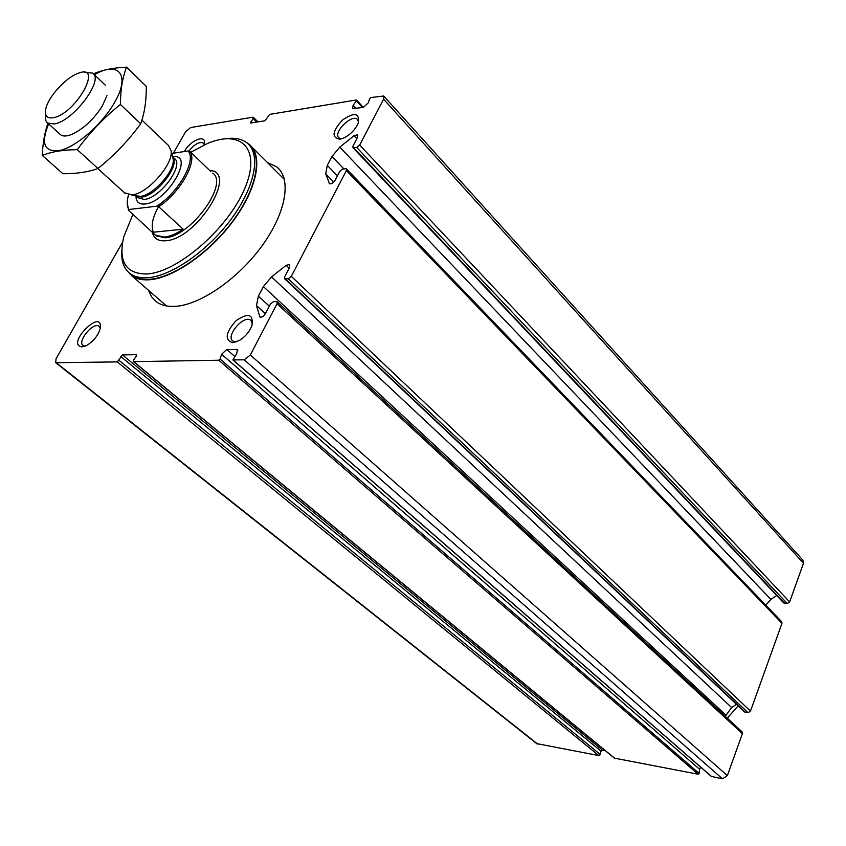 <?xml version="1.0" encoding="UTF-8"?>
<svg xmlns="http://www.w3.org/2000/svg" width="846" height="846" viewBox="0 0 846 846"><rect width="100%" height="100%" fill="white"/><g stroke="black" fill="none" stroke-linecap="round" stroke-linejoin="round"><path stroke-width="1.27" d="M744.469 711.877L748.065 712.723L750.487 711.126L781.968 623.312L781.662 621.673L346.532 168.967M748.065 712.723L288.275 278.736L291.299 276.346L346.395 170.596L346.437 168.862L345.654 168.682L342.693 169.063L339.732 171.431L335.058 180.367C333.165 183.17 331.304 184.259 329.485 183.667L325.731 173.906L327.265 165.351L331.949 156.478L339.796 147.162L354.062 135.698L357.678 134.736L357.604 137.232L353.025 145.998L352.972 147.68L356.726 147.437L359.687 145.068L383.587 99.183L383.693 96.01L370.834 97.554L369.586 98.696L368.37 102.778L363.389 107.357L352.528 108.669L353.163 105.264L356.399 100.886L356.24 99.976L269.705 114.39L264.904 120.798L250.553 123.008L253.155 118.366L252.965 117.171L190.646 127.545L185.612 131.722L173.356 153.2M237.43 349.684L236.626 353.924L232.893 359.92L244.198 359.804L250.331 355.013L277.033 303.746L277.054 301.715L276.388 301.536L273.448 301.694L270.413 304.074L265.401 313.676C263.54 316.478 261.7 317.588 259.891 316.986L256.475 305.565L258.368 296.132L263.392 286.604L271.555 276.885L286.149 265.337L289.639 264.47L289.596 267.378L284.679 276.79L284.647 278.757L288.275 278.736M711.475 776.438L722.484 778.806L727.359 775.602L742.407 733.662L742.016 731.79L277.16 301.81M783.586 602.786L787.266 603.536L789.635 601.929L803.478 563.299L802.949 560.253L383.883 96.222M776.681 595.489L770.896 599.412L765.799 605.176M736.454 704.316L731.621 707.531L725.255 716.287M700.625 767.1L699.589 769.257L221.61 354.231L220.045 359.042L218.733 360.227L133.689 361.644L133.594 360.11L136.269 356.166L136.174 354.643L122.501 354.929L117.298 361.908L55.709 362.712L56.037 358.81L122.585 242.178M614.545 758.175L698.087 774.227L699.103 773.392L699.589 769.257M536.692 743.613L598.82 755.573L600.226 754.473L600.998 751.163L602.405 750.064L605.176 750.571M267.368 162.474L276.864 166.979C291.859 178.855 286.17 212.727 261.964 245.943C237.895 279.201 199.688 305.311 174.688 306.389C167.17 306.738 161.078 305.205 156.404 301.8L151.582 296.819L148.462 290.252M232.576 342.736C224.401 339.859 225.596 332.478 236.161 320.581C248.407 312.396 253.652 314.109 251.907 325.752C249.369 331.96 245.139 336.898 239.185 340.578L232.576 342.736M82.062 346.871C64.624 344.988 104.005 305.84 100.124 328.935C97.787 336.042 93.229 341.583 86.461 345.58L82.062 346.871M339.891 139.178C331.378 137.718 332.224 131.342 342.429 120.069C354.516 111.862 359.783 112.899 358.228 123.178C355.235 129.745 350.36 134.694 343.624 138.057L339.891 139.178M184.386 151.529C190.657 139.474 207.735 133.541 204.098 144.814L204.055 144.994M234.776 356.452L226.813 349.504L221.61 354.231M226.813 349.504L237.271 349.546M188.848 151.17C194.411 144.243 199.201 141.515 203.23 142.974L204.15 144.624M341.35 138.871L339.056 138.025C332.415 133.171 351.619 113.597 357.393 119.339L358.577 122.205M85.118 346.183L83.172 345.623C76.69 341.773 93.346 321.512 99.056 326.281L100.262 328.311M236.256 341.964L232.914 341.171C225.173 336.2 243.965 314.3 250.839 320.264L252.478 323.902M164.759 305.586L164.156 303.883M282.078 177.152L283.886 177.649M171.78 153.443L188.098 150.969C196.727 160.306 178.866 192.222 156.785 206.191L128.909 209.501C126.953 206.308 126.71 201.856 128.19 196.156L128.56 194.887M188.098 150.969L189.98 151.476C197.689 161.449 180.431 192.306 158.688 206.741L156.785 206.191M128.909 209.501L128.539 210.294L127.228 202.437M128.539 210.294L155.4 235.146L164.314 237.113C169.898 236.51 176.18 233.866 183.159 229.181L158.688 206.741M189.98 151.476L210.823 171.537M53.087 117.763C46.794 118.641 44.383 115.564 45.874 108.542C48.402 96.899 65.227 78.234 77.282 73.676C104.64 61.695 76.362 113.988 53.087 117.763M84.621 72.47L92.648 73.094C104.534 79.661 72.872 121.687 54.155 123.95L47.672 123.04C45.536 121.401 44.87 118.493 45.652 114.316M141.895 120.1L168.502 145.491L171.114 150.747C173.557 164.283 147.405 193.861 132.061 194.897L124.499 192.814M190.794 152.259L207.376 143.534C242.168 128.581 261.964 149.964 244.156 189.842C226.982 229.604 177.121 272.433 146.95 273.977C125.864 274.009 118.123 261.647 123.738 236.901L132.949 214.271M225.438 138.755C234.554 137.412 241.776 138.818 247.106 142.995C261.203 154.035 255.206 186.427 231.635 218.522C208.19 250.649 171.41 276.251 147.574 277.752C140.383 278.228 134.577 276.864 130.178 273.67C123.791 268.785 120.999 260.917 121.803 250.046M249.359 145.152C262.916 156.669 256.518 189.049 232.957 220.859C209.522 252.679 173.092 277.879 149.414 279.349C142.213 279.825 136.407 278.45 131.997 275.257L129.893 273.459M246.387 142.445L249.179 144.317C263.381 155.453 257.385 188.034 233.697 220.309C210.136 252.594 173.155 278.313 149.171 279.783C141.938 280.259 136.1 278.884 131.669 275.659L126.974 270.688M152.915 232.259L183.159 229.181M126.551 67.151L146.295 86.387C146.443 100.463 144.581 112.92 140.7 123.78C128.455 140.573 114.21 155.474 97.967 168.491C88.164 172.076 76.468 173.821 62.879 173.716L42.3 155.41C51.447 151.709 63.09 149.795 77.25 149.668C89.57 132.706 103.952 117.636 120.418 104.481C120.502 89.803 122.543 77.356 126.551 67.151C114.379 67.691 103.825 69.71 94.868 73.2M97.967 168.491L77.25 149.668M140.7 123.78L120.418 104.481M47.968 123.23C44.669 132.462 42.786 143.186 42.3 155.41M59.823 134.07C62.223 136.587 66.369 136.629 72.259 134.197C83.839 128.592 93.843 119.223 102.271 106.099L106.945 95.64M48.613 123.886C40.301 144.412 44.584 153.147 61.43 150.112C77.621 145.586 101.562 124.499 113.713 103.921C131.077 75.611 119.318 60.119 94.371 74.734M727.306 718.18L738.103 705.881M781.968 623.312L346.395 170.596M750.487 711.126L291.299 276.346M742.407 733.662L277.033 303.746M727.359 775.602L250.331 355.013M698.087 774.227L218.733 360.227M615.084 758.629L133.689 361.644M598.82 755.573L117.298 361.908M537.707 744.089L56.513 362.923M711.909 776.818L233.136 359.984M722.484 778.806L244.198 359.804M789.635 601.929L359.687 145.068M803.478 563.299L383.587 99.183M356.177 108.521L353.163 105.264M362.49 107.505L356.399 100.886M251.801 122.934L250.754 121.877M256.846 122.11L253.155 118.366M600.226 754.473L119.064 360.364M600.998 751.163L120.735 356.473M602.405 750.064L122.501 354.929M237.821 350.614L236.298 349.282M699.103 773.392L220.045 359.042M260.441 317.218L259.447 316.319M269.314 306.178L258.368 296.132M265.38 313.697L256.475 305.565M725.752 714.923L263.392 286.604M731.621 707.531L271.555 276.885M289.163 268.203L286.149 265.337M745.284 712.29L285.335 278.926M787.266 603.536L356.726 147.437M784.496 603.251L353.765 147.849M356.853 138.67L354.062 135.698M770.896 599.412L339.796 147.162M343.92 168.904L331.949 156.478M337.438 175.831L327.265 165.351M333.758 182.123L325.731 173.906M329.781 183.836L329.168 183.212M172.584 156.753C195.796 153.137 167.318 202.363 144.92 204.023C138.977 204.521 136.005 201.866 135.995 196.039M212.758 173.102C229.129 183.963 190.276 236.975 165.033 237.768L156.119 235.801L155.156 234.955M153.285 232.216C150.599 225.163 152.967 215.635 160.38 203.664M136.121 196.082L141.546 197.055C156.563 196.124 180.663 164.864 172.616 156.88L173.176 159.133C175.238 170.628 153.253 195.511 140.246 196.378L135.053 195.595M131.468 194.961L135.624 195.701M172.605 156.827L174.287 158.424C184.788 164.674 160.074 198.482 144.158 199.434L137.792 197.647M209.713 170.458C238.91 171.558 196.78 239.534 165.52 240.772C157.906 241.3 153.475 238.255 152.227 231.645M363.304 107.368L356.6 100.082M257.967 121.93L253.388 117.287M536.829 743.719L55.709 362.712M614.778 758.502L133.393 361.559M711.666 776.713L232.893 359.92M744.586 711.983L284.647 278.757M783.703 602.912L352.972 147.68M339.056 138.025L340.113 139.146M83.172 345.623L84.24 346.49M232.914 341.171L234.427 342.503M276.864 166.979L279.772 169.887M47.672 123.04L60.637 134.81M97.787 168.555L125.367 193.597M93.494 73.898L105.306 85.171M172.669 157.092L171.114 150.747M136.047 196.05L137.909 197.753M130.178 273.67L131.997 275.257M131.669 275.659L166.535 305.956M251.918 147.056L284.393 179.458"/></g></svg>
